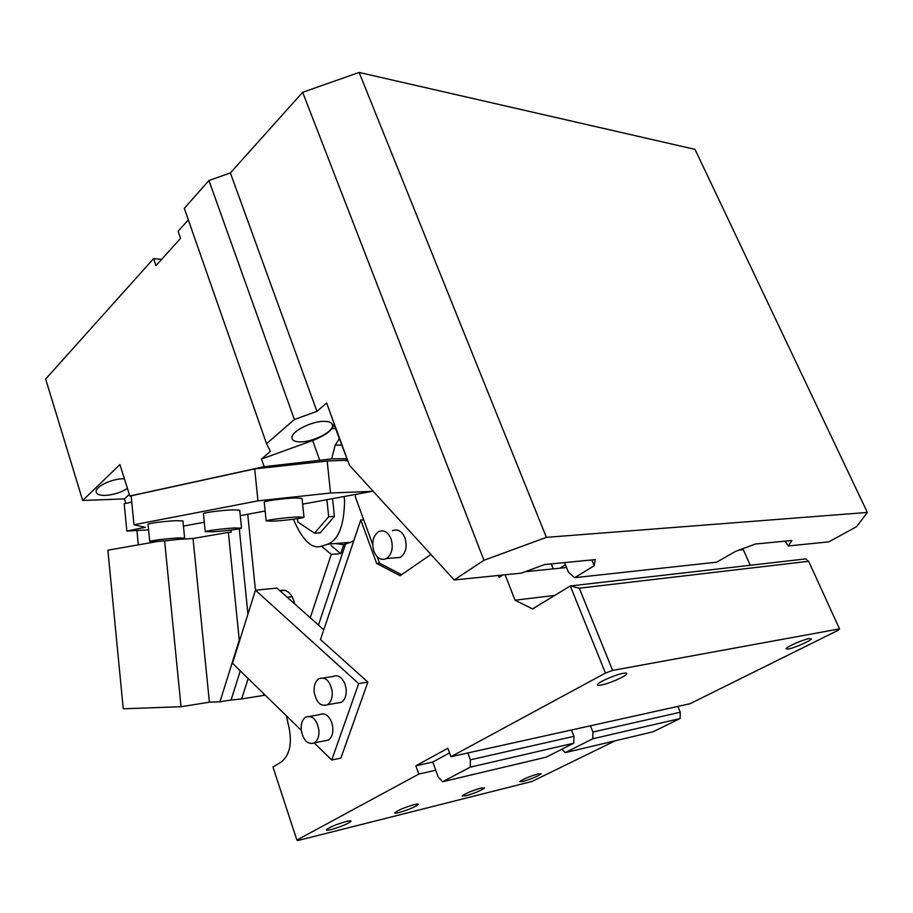 <?xml version="1.0" encoding="UTF-8"?>
<svg xmlns="http://www.w3.org/2000/svg" width="913" height="913" viewBox="0 0 913 913"><rect width="100%" height="100%" fill="white"/><g stroke="black" fill="none" stroke-linecap="round" stroke-linejoin="round"><path stroke-width="1.37" d="M345.491 544.296L318.443 625.051M353.936 540.325L351.094 542.208L343.79 544.547L340.754 553.62L331.293 554.362L310.26 617.759M331.031 545.575L340.754 553.62M342.809 544.616L336.041 543.634M323.784 629.799L276.936 588.12L255.446 590.186L247.72 514.259M294.796 604.007C291.806 593.13 286.808 588.68 279.8 590.665M331.293 554.362L321.456 546.157M344.053 496.535L344.589 500.45C344.167 525.397 338.506 539.982 327.63 544.216L321.901 546.088C312.098 549.626 302.602 540.667 293.404 519.235M248.165 678.564L241.66 698.936L263.332 695.478L263.868 693.857M293.495 602.854L294.066 601.119M230.966 530.054L231.183 532.233L228.364 532.393L239.274 640.161L219.953 701.789L209.397 702.2L193.031 538.487L177.453 539.469M138.331 544.867L136.927 530.499M265.432 695.386L263.332 695.478M219.953 701.789L231.069 700.02L240.29 670.884M231.069 700.02L241.66 698.936M164.614 540.895L181.025 706.708L123.255 708.796L107.871 550.197L157.983 541.42M209.397 702.2L181.025 706.708M193.031 538.487L228.364 532.393M297.455 518.664L297.809 522.008L314.506 533.192L328.691 516.712L326.911 499.685M328.691 516.712L334.42 516.404L320.223 532.827L314.506 533.192M332.56 498.646L334.42 516.404M239.286 528.787L247.948 614.072M332.012 428.619L335.95 428.619M273.261 521.163C284.274 520.604 303.299 518.173 303.995 517.237L297.159 516.975C286.168 517.511 266.676 519.988 266.151 520.912L273.261 521.163M212.649 531.777C223.377 531.183 240.975 528.969 241.523 528.148L234.367 527.976C223.651 528.547 205.642 530.818 205.231 531.628L212.649 531.777M157.39 541.455L149.721 541.386C153.818 540.199 162.982 539.069 177.213 537.985L184.631 538.077C180.557 539.252 171.473 540.382 157.39 541.455M148.043 524.313L148.02 524.153C152.106 522.807 161.259 521.643 175.49 520.661L182.931 520.935L184.62 537.94M203.439 513.791L203.416 513.597C203.804 512.615 221.802 510.287 232.53 509.842L239.708 510.207L241.511 527.976M264.234 502.253L264.211 502.013C264.724 500.906 284.194 498.35 295.184 497.95L302.043 498.43L303.983 517.043M148.591 529.848L126.85 531.069L145.315 527.246M145.327 527.372L133.971 524.77L257.957 500.86L330.529 493.009L372.07 491.377L302.637 504.147M265.135 511.052L240.256 515.628M204.284 522.247L183.445 526.082M126.85 531.069L124.179 503.725L131.757 502.116M347.579 460.198L327.174 461.031L254.693 468.883L131.141 495.827L133.971 524.77M254.693 468.883L257.957 500.86M327.174 461.031L330.529 493.009M371.911 489.859L372.07 491.377M345.262 460.688L347.739 460.643M127.443 488.421C120.984 492.506 113.646 494.835 105.452 495.394C99.54 495.508 96.447 494.241 96.162 491.593C95.568 486.572 111.763 478.8 123.004 478.743L124.385 478.743M188.329 219.862L178.103 231.274L180.557 238.373L155.975 265.603L153.601 258.607L161.59 259.383M129.315 494.378L124.453 498.897L82.684 500.484L119.911 464.58L129.829 495.999L131.21 496.512M300.297 441.892C294.762 441.846 291.977 440.397 291.932 437.555C291.567 431.244 312.257 420.916 324.549 421.338C329.913 421.475 332.594 422.924 332.594 425.686C332.777 432.054 312.634 442.12 300.297 441.892M867.35 512.444L694.998 149.355L359.129 72.447L302.66 92.293L483.947 560.285L546.385 537.346L867.35 512.444L856.565 526.687L828.856 541.843L788.41 545.951L791.833 540.496L755.336 544.045L735.673 551.326L716.637 562.18L574.688 577.678L594.215 565.718L595.242 559.612L544.65 564.531L521.3 573.136L454.229 579.96L349.439 465.276L334.01 424.283C332.652 430.069 325.542 435.478 312.657 440.523L261.506 459.034L264.165 466.691L331.647 458.908L346.997 458.634M266.528 443.695L294.374 419.512L208.951 180.512L184.3 208.347L266.528 443.695L270.408 451.376L261.506 459.034M129.829 495.999L264.165 466.691M342.01 445.065L335.208 445.122L331.647 458.908M339.1 437.224L339.294 438.719L335.208 445.122M153.601 258.607L45.65 379.055L82.684 500.484M124.453 498.897L125.857 503.36M294.374 419.512L316.937 411.364L230.373 172.945L208.951 180.512M333.804 422.753L326.649 402.998L316.937 411.364M302.66 92.293L230.373 172.945M349.439 465.276L326.649 402.998M525.123 571.721L559.852 568.217L565.409 564.748L564.542 562.602L568.422 572.2L574.688 577.678M359.129 72.447L546.385 537.346M454.229 579.96L483.947 560.285M594.215 565.718L591.852 559.943M788.41 545.951L784.94 541.169M750.235 565.273L743.308 549.683L738.891 550.128M615.294 740.763L532.005 781.46L297.798 840.553L296.873 840.074L418.805 774.087L415.849 765.79L447.838 748.261L450.919 756.706L689.988 703.729L838.271 630.221L839.526 628.874L808.633 561.29L805.7 558.904L570.283 585.952L532.576 608.925L515.035 600.195L554.762 595.413M363.705 519.782L360.795 519.954L320.497 639.568L367.859 682.114L358.672 683.597L331.739 760.004L314.255 742.965M286.42 715.838L289.41 729.51C292 744.882 289.238 755.736 281.124 762.07L272.964 767.046L296.873 840.074M418.805 774.087L435.729 770.23L438.149 776.952L442.6 781.733L470.252 767.171L470.378 759.81L467.855 752.963M538.042 773.927C529.129 776.586 523.012 779.154 519.702 781.631L522.841 781.517C531.708 778.857 537.791 776.301 541.101 773.836L538.042 773.927M346.301 821.472C336.178 824.393 329.525 827.178 326.318 829.791C326.124 830.476 327.744 830.396 331.179 829.563C341.234 826.642 347.853 823.88 351.026 821.266C351.254 820.593 349.668 820.661 346.301 821.472M481.06 788.056C471.781 790.795 465.504 793.42 462.218 795.953L465.813 795.805C475.034 793.077 481.288 790.453 484.552 787.942L481.06 788.056M414.194 804.638C404.505 807.469 398.034 810.173 394.793 812.753C394.587 813.357 395.98 813.3 398.981 812.57C408.613 809.74 415.038 807.046 418.268 804.479C418.496 803.874 417.127 803.931 414.194 804.638M450.919 756.706L605.456 673.075L612.623 670.416L839.526 628.874M623.18 673.315C615.51 674.604 598.335 682.091 597.513 684.499C597.091 685.412 598.323 685.606 601.211 685.07C608.937 683.711 625.782 676.373 626.729 673.92C627.163 673.018 625.987 672.813 623.18 673.315M809.249 638.552C803.314 639.522 786.732 646.758 786.025 648.675L788.216 649.052C794.196 648.036 810.516 640.915 811.349 638.952L809.249 638.552M515.035 600.195L505.094 574.779M559.852 568.217L566.539 567.544M301.256 730.297L232.507 663.306L255.446 590.186L358.672 683.597M605.456 673.075L570.283 585.952L579.287 588.2L808.633 561.29M502.801 575.019L499.183 577.347L498.441 575.464M360.795 519.954L376.635 563.469L400.168 575.692L430.925 554.453M331.739 760.004L340.88 758.11L367.859 682.114M379.568 563.218L376.635 563.469M435.729 770.23L432.773 762.035L415.849 765.79M677.857 706.422L680.265 712.231L680.094 718.542L652.966 731.827L565.273 752.632L592.754 738.777L592.914 732.032L680.265 712.231M612.623 670.416L579.287 588.2M551.224 563.892L553.221 568.89M401.652 574.665L379.534 563.207L377.16 556.702M372.675 544.41L355.26 496.649L355.865 494.355M336.977 703.067L341.496 702.291C345.034 699.735 346.586 695.307 346.153 689.018L345.103 684.305C341.964 676.955 337.878 674.365 332.846 676.533L323.464 677.982M324.206 740.945L328.383 740.135C331.761 737.658 333.234 733.356 332.8 727.239L331.773 722.56C328.634 715.119 324.583 712.471 319.618 714.639L309.941 716.351M432.773 762.035L449.538 752.905M442.6 781.733L546.259 757.139L573.786 743.171L470.252 767.171M680.094 718.542L592.754 738.777M571.458 730.001L573.946 736.335L470.378 759.81M394.496 557.866L400.362 557.387C405.874 553.152 407.403 546.647 404.961 537.894C401.857 530.989 397.68 528.604 392.453 530.75M332.184 691.312C332.617 697.658 331.065 702.12 327.527 704.699C320.817 706.89 316.366 702.69 314.175 692.1C313.73 685.731 315.305 681.269 318.877 678.701C325.519 676.522 329.947 680.733 332.184 691.312M318.865 729.841C319.299 736.015 317.827 740.34 314.46 742.84C307.852 744.997 303.436 740.751 301.233 730.115C300.799 723.941 302.283 719.592 305.695 717.104C312.235 714.97 316.628 719.216 318.865 729.841M373.885 551.292C371.465 542.448 373.029 535.908 378.564 531.663C383.791 529.494 387.968 531.902 391.072 538.875C393.526 547.72 391.997 554.271 386.496 558.539C381.178 560.753 376.978 558.334 373.885 551.292M561.826 749.242L565.273 752.632M590.437 725.789L592.914 732.032M573.946 736.335L573.786 743.171M287.218 597.262L292.194 596.76M142.85 526.687L142.976 528.022M312.657 440.523L319.847 460.494M351.094 542.208L327.63 544.216M279.96 590.814L285.153 590.312M149.721 541.386L148.02 524.153M205.231 531.628L203.416 513.597M266.151 520.912L264.211 502.013M331.75 423.381L332.594 425.686M339.294 438.719L334.01 424.283M626.729 673.92L626.409 673.143M327.527 704.699L341.496 702.291M314.46 742.84L328.383 740.135M386.496 558.539L400.362 557.387"/></g></svg>
